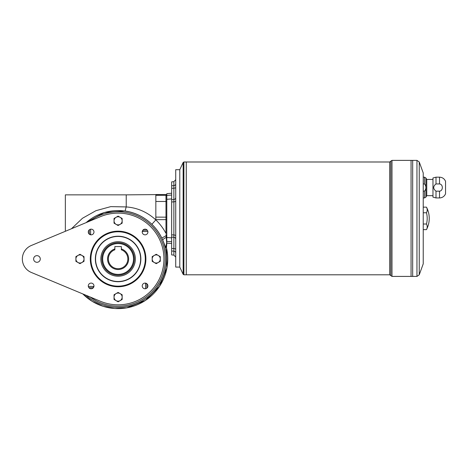 <?xml version="1.0" encoding="UTF-8"?>
<svg xmlns="http://www.w3.org/2000/svg" width="469" height="469" viewBox="0 0 469 469"><rect width="100%" height="100%" fill="white"/><g stroke="black" fill="none" stroke-linecap="round" stroke-linejoin="round"><path stroke-width="0.7" d="M166.794 241.136L166.794 243.857A0.809 0.809 -0 0 1 166.73 244.167L166.237 237.367C163.886 238.61 162.731 239.542 162.778 240.157L161.817 238.053C159.313 232.876 156.001 228.28 151.88 224.27C144.282 217.012 135.348 212.574 125.065 210.956L104.247 212.504L86.026 222.669M82.849 293.946A49.661 49.661 0 0 0 166.448 247.632L165.698 247.468L162.778 240.157M118.1 292.427L122.157 294.767L122.157 299.457L118.1 301.796L114.043 299.457L114.043 294.767L118.1 292.427M116.072 293.6A4.057 4.057 0 0 1 122.157 297.112A4.057 4.057 0 0 1 116.072 300.623A4.057 4.057 0 0 1 116.072 293.6M158.27 255.458A4.057 4.057 0 0 1 158.27 262.482L156.241 263.654L154.213 262.482A4.057 4.057 0 0 1 154.213 255.458A4.057 4.057 0 0 1 158.27 255.458L160.298 256.625L160.298 261.315L158.27 262.482A4.057 4.057 0 0 1 154.213 262.482L152.185 261.315L152.185 256.625L156.241 254.286L158.27 255.458M79.959 254.286L84.015 256.625L84.015 261.315L81.987 262.482A4.057 4.057 0 0 1 77.93 262.482L75.902 261.315L75.902 256.625L79.959 254.286M118.1 216.145L120.128 217.317A4.057 4.057 0 0 1 120.128 224.34A4.057 4.057 0 0 1 116.072 224.34L114.043 223.174L114.043 218.484L118.1 216.145M116.072 217.317A4.057 4.057 0 0 1 120.128 217.317L122.157 218.484L122.157 223.174L118.1 225.513L116.072 224.34A4.057 4.057 0 0 1 116.072 217.317M79.959 263.654L77.93 262.482A4.057 4.057 0 0 1 77.93 255.458A4.057 4.057 0 0 1 84.015 258.97A4.057 4.057 0 0 1 81.987 262.482L79.959 263.654M100.448 216.655A45.851 45.851 0 0 1 163.951 258.97A45.851 45.851 0 0 1 100.448 301.286L31.329 272.454A14.609 14.609 0 0 1 31.329 245.486L100.448 216.655M91.133 288.781A2.837 2.837 0 0 1 88.67 284.519A2.837 2.837 0 0 1 93.589 284.519A2.837 2.837 0 0 1 91.133 288.781M91.133 234.84A2.837 2.837 0 0 1 88.67 230.578A2.837 2.837 0 0 1 93.589 230.578A2.837 2.837 0 0 1 91.133 234.84M145.073 234.84A2.837 2.837 0 0 1 142.611 230.578A2.837 2.837 0 0 1 147.53 230.578A2.837 2.837 0 0 1 145.073 234.84M145.073 288.781A2.837 2.837 0 0 1 142.611 284.519A2.837 2.837 0 0 1 147.53 284.519A2.837 2.837 0 0 1 145.073 288.781M36.951 262.3A3.33 3.33 0 0 1 34.067 257.305A3.33 3.33 0 0 1 39.83 257.305A3.33 3.33 0 0 1 36.951 262.3M118.1 286.764A27.794 27.794 0 0 1 94.029 245.07A27.794 27.794 0 0 1 142.171 245.07A27.794 27.794 0 0 1 118.1 286.764M118.1 276.218A17.247 17.247 0 0 1 103.168 250.346A17.247 17.247 0 0 1 133.038 250.346A17.247 17.247 0 0 1 118.1 276.218M95.57 258.97A22.535 22.535 0 0 1 118.1 236.435A22.535 22.535 0 0 1 140.636 258.97A22.535 22.535 0 0 1 118.1 281.506A22.535 22.535 0 0 1 95.57 258.97M140.852 258.97A22.752 22.752 0 0 0 106.727 239.266A22.752 22.752 0 0 0 106.727 278.674A22.752 22.752 0 0 0 140.852 258.97M145.695 258.97A27.589 27.589 0 0 0 104.306 235.075A27.589 27.589 0 0 0 104.306 282.866A27.589 27.589 0 0 0 145.695 258.97M145.29 258.97A27.184 27.184 0 0 0 104.511 235.426A27.184 27.184 0 0 0 104.511 282.514A27.184 27.184 0 0 0 145.29 258.97M118.1 242.743A16.233 16.233 0 0 0 104.048 267.084A16.233 16.233 0 0 0 132.158 267.084A16.233 16.233 0 0 0 118.1 242.743M166.794 237.279L166.237 237.367L166.044 234.564M71.481 228.737L82.491 218.255L95.952 210.692L110.766 206.624L126.22 206.929C137.399 207.755 147.278 212.076 155.837 219.902L155.655 219.727M166.794 195.333A0.809 0.809 180 0 0 165.979 194.524L126.22 194.858L126.22 206.929L125.065 210.956M165.698 247.468L166.647 242.907M166.636 242.784L166.73 244.156A0.809 0.803 -0 0 0 166.794 243.839M166.794 233.374L165.979 233.415L165.979 201.482L166.794 201.529M166.794 235.725L166.102 235.708L161.817 238.053M65.355 231.293L65.355 194.858L126.22 194.858M155.837 195.339L155.837 194.524L165.979 194.524L165.979 201.482L155.837 201.482L155.837 195.339L165.979 195.339A0.809 0.809 180 0 1 166.794 196.153M89.333 229.798L89.333 234.201A3.406 3.406 0 0 0 90.634 234.201M93.331 286.436A3.406 3.406 0 0 1 93.331 287.737L88.934 287.737M142.875 231.504A3.406 3.406 0 0 1 142.875 230.203L147.272 230.203M145.572 283.739A3.406 3.406 0 0 1 146.867 283.739L146.867 288.142M147.87 231.504L142.277 231.504M423.231 191.17L424.498 191.17C426.374 188.737 426.374 186.328 424.498 183.942L423.231 183.942L424.498 183.942L424.498 177.171L425.905 177.98L425.905 197.132L424.498 197.941L423.231 197.941M436 183.942L439.5 183.942C443.275 184.206 443.258 190.924 439.5 191.17L439.5 197.941L436 197.941L436 191.17C432.969 188.761 432.969 186.351 436 183.942L439.5 183.942L439.5 177.171L436 177.171L436 183.942M436 191.17L439.5 191.17M439.5 197.941C442.361 197.801 444.383 196.423 445.55 193.803L445.55 181.31C444.378 178.695 442.361 177.317 439.5 177.171M436 197.941L432.969 197.132L432.969 177.98L436 177.171M179.779 169.948L179.779 266.843M166.794 241.154L166.794 237.49L171.66 237.865M171.66 198.92L166.794 199.302L166.794 237.49M166.794 199.302L166.794 195.415L171.66 195.051M171.66 193.24L166.794 193.662L166.794 195.415M175.723 200.914A2.028 0.915 0 0 1 173.87 201.822L171.66 201.987L171.66 185.771L173.87 185.636A2.028 1.812 0 0 0 175.723 183.83M171.66 185.771L171.66 181.878L173.87 181.685L173.87 188.186L171.66 188.309M179.533 267.084L175.723 267.084L175.723 169.702L179.533 169.702M175.723 252.955A2.028 1.812 0 0 0 173.87 251.155L171.66 251.021L171.66 234.805L173.87 234.963L173.87 237.285L171.66 237.132M171.66 201.987L171.66 234.805M171.66 248.476L173.87 248.605L173.87 255.107L171.66 254.913L171.66 251.021M175.723 235.878A2.028 0.915 0 0 0 173.87 234.963L173.87 188.186A2.028 0.745 0 0 0 175.723 187.442M171.66 199.659L173.87 199.501A2.028 1.888 0 0 0 175.723 197.619M175.723 249.344A2.028 0.745 0 0 0 173.87 248.605L173.87 237.285A2.028 1.888 0 0 1 175.723 239.167M171.66 241.74L166.794 241.377M114.858 248.933A10.553 10.553 0 0 0 109.564 265.167A10.553 10.553 0 0 0 126.642 265.167A10.553 10.553 0 0 0 121.348 248.933L121.348 249.789A9.738 9.738 0 0 1 125.932 264.762A9.738 9.738 0 0 1 110.274 264.762A9.738 9.738 0 0 1 114.858 249.789L114.858 246.553L121.348 246.553L121.348 248.933M183.156 162.462L179.779 169.702L179.779 267.084L183.156 274.324L183.156 162.462L183.889 161.993L186.263 161.993L186.263 274.793L183.889 274.793L183.156 274.324M390.841 275.608L390.841 161.184L389.692 161.993L186.269 161.993L186.269 274.793L389.692 274.793L391.99 276.417L391.99 160.369L411.061 160.369L411.061 276.417L391.99 276.417M419.239 274.816L423.231 263.842L423.231 172.95L419.239 161.975L419.239 274.816L416.953 276.417L416.953 160.369L411.061 160.38M432.969 179.439L426.743 179.439L425.905 177.98M426.743 179.439L426.743 195.673L425.905 197.132M426.479 207.151A24.347 24.347 0 0 1 429.235 218.396C429.217 222.365 428.303 226.111 426.479 229.64A22.313 11.156 180 0 0 426.479 224.018A22.313 22.313 0 0 0 426.479 212.774A22.313 11.156 0 0 0 426.479 207.151L423.231 207.151M411.067 160.369L411.061 276.411M412.673 160.369L412.673 276.417L411.067 276.417M412.685 160.369L412.673 276.411M426.479 229.64L423.231 229.64M426.479 212.774L423.231 212.774M426.479 224.018L423.231 224.018M90.634 229.206L90.634 234.799M88.336 286.436L93.929 286.436M145.572 288.734L145.572 283.141M90.13 220.958A47.193 47.193 0 0 1 162.942 244.249A47.193 47.193 0 0 1 90.13 296.983M86.114 222.634A48.413 48.413 0 0 1 163.394 241.875A48.413 48.413 0 0 1 86.114 295.306M166.73 244.156A5.681 5.675 98.8 0 0 166.442 247.632A5.681 5.675 92.5 0 1 166.73 244.167M166.794 217.165L155.837 217.118L155.837 219.668L166.794 219.627M155.837 219.668L155.837 219.902C159.929 223.883 163.312 228.385 165.979 233.415M155.837 219.902L151.88 224.27M155.837 201.482L155.837 217.118M424.498 191.17L424.498 197.941M118.1 243.552A15.418 15.418 0 0 0 104.751 266.679A15.418 15.418 0 0 0 131.455 266.679A15.418 15.418 0 0 0 118.1 243.552M183.889 274.793L183.889 161.993M389.692 161.993L389.692 274.793M82.79 293.922L92.147 301.333L103.004 306.304L114.758 308.543L126.683 307.904L145.349 300.512L159.566 286.348L167.011 267.705L166.472 247.638L166.794 243.915M165.979 194.488L166.794 195.297M424.498 177.171L423.231 177.171M173.87 181.685L175.723 179.662M173.87 255.107L175.723 257.129M166.794 243.124L171.66 243.552M390.841 161.184L391.99 160.369M416.953 160.369L419.239 161.975M432.969 195.673L426.743 195.673M416.953 276.417L412.685 276.417"/></g></svg>
